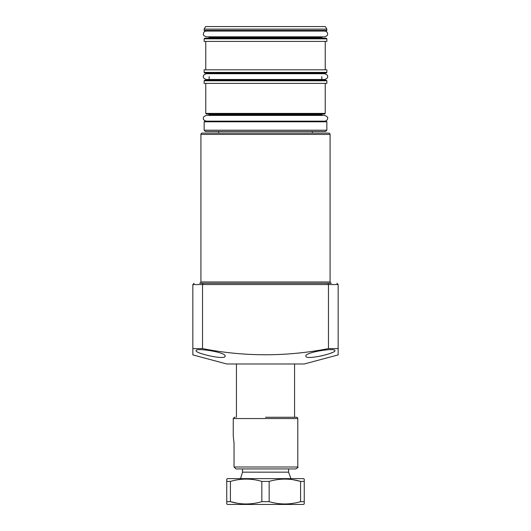 <?xml version="1.0" encoding="UTF-8"?>
<svg xmlns="http://www.w3.org/2000/svg" width="531" height="531" viewBox="0 0 531 531"><rect width="100%" height="100%" fill="white"/><g stroke="black" fill="none" stroke-linecap="round" stroke-linejoin="round"><path stroke-width="0.8" d="M330.083 281.968L330.083 134.403A1.294 1.294 0 0 0 328.789 133.108L202.211 133.108A1.294 1.294 0 0 0 200.917 134.403L200.917 281.968L330.083 281.968A1.294 1.294 0 0 0 331.371 283.262L329.273 283.262L331.371 283.262M199.629 283.262L201.727 283.262L199.629 283.262A1.294 1.294 0 0 0 200.917 281.968M273.571 283.262L257.429 283.262M225.137 356.109C225.808 360.476 195.016 353.294 196.078 350.652C195.401 347.486 226.352 352.318 225.137 356.109M201.727 283.262L329.273 283.262M334.922 350.652C335.97 353.294 305.232 360.469 305.863 356.109C304.661 352.312 335.585 347.486 334.922 350.652M338.154 354.9L338.154 348.615L338.154 354.9L304.25 363.987L226.75 363.987L192.846 354.9L192.846 348.608L192.846 354.27M336.86 283.262L338.154 284.55L338.154 348.608L328.463 348.608L328.463 284.55L202.537 284.55L202.537 348.608C244.433 356.819 286.415 356.819 328.463 348.608M202.537 348.608L192.846 348.608L192.846 284.55L194.14 283.262M320.611 356.062L323.432 355.398M330.773 353.168L332.492 352.465M334.059 351.635L334.643 351.177M203.068 283.262L202.537 284.55L192.846 284.55M327.932 283.262L328.463 284.55L338.154 284.55M265.5 417.266L296.497 417.266A1.294 1.294 0 0 1 297.791 418.554L297.791 466.995C298.376 467.161 297.725 467.811 295.853 468.933L288.585 468.933L288.585 472.159L242.514 472.159L240.556 478.617M240.364 479.201L241.313 476.201M295.853 468.933L236.029 468.933L242.514 468.933L242.514 472.159M218.679 131.496L218.679 133.108M312.321 131.496L312.321 133.108M226.75 503.985L226.75 501.656L226.75 503.985L227.56 504.45L303.44 504.45L304.25 503.886M293.384 479.792L300.586 481.411L304.25 481.411L304.25 503.985L304.25 501.656L300.586 501.656L300.586 481.411C290.165 478.338 279.698 478.338 269.164 481.411L269.164 501.656C279.578 504.729 290.052 504.729 300.586 501.656M304.25 479.081L304.25 481.411L304.25 479.081L303.44 478.617L227.56 478.617L226.75 479.081L226.75 501.656L230.414 501.656C240.835 504.729 251.302 504.729 261.836 501.656L269.164 501.656M261.836 501.656L261.836 481.411C251.422 478.338 240.948 478.338 230.414 481.411L226.75 481.411L226.75 479.181M261.836 481.411L269.164 481.411M230.414 481.411L230.414 501.656L237.616 503.275M234.038 443.1L233.248 436.017L234.038 443.1L234.038 466.995L236.029 468.933L293.338 468.933M296.497 417.266L294.559 417.266L294.559 363.987M297.791 418.554L233.248 418.554L233.248 436.017M233.248 418.554L234.543 417.266L235.253 417.266M326.85 130.201L325.563 131.496L205.437 131.496L204.15 130.201L326.85 130.201L326.85 121.805L204.15 121.805L204.793 121.161L326.207 121.161L326.85 121.805M223.717 114.059L206.406 114.059L205.762 113.408L325.237 113.408L324.594 114.059L223.717 114.059M209.154 115.413L209.154 114.703L321.846 114.703L322.49 114.059L310.223 114.059M204.793 80.154L326.207 80.154L326.85 80.798L204.15 80.798L204.793 80.154M222.575 73.046L204.793 73.046L204.15 72.402L326.85 72.402L326.207 73.046L222.575 73.046M209.154 73.729L321.846 73.696L322.49 73.046L310.223 73.046M204.793 38.172L326.207 38.172L326.85 38.823L204.15 38.823L204.793 38.172M222.575 31.07L204.793 31.07L204.15 30.426L326.85 30.426L326.207 31.07L222.575 31.07M322.49 31.07L316.038 31.07M204.15 29.132L326.85 29.132L325.364 26.55L205.636 26.55L204.15 29.132L204.15 30.426M326.85 38.823L326.85 41.405L204.15 41.405L204.15 38.823M326.85 72.402L326.85 69.82L204.15 69.82L204.15 72.402M326.85 80.798L326.85 83.38L204.15 83.38L204.15 80.798M222.575 80.154L208.51 80.154L209.154 79.504L321.846 79.504L322.49 80.154M225.197 38.172L208.51 38.172L209.154 37.528L321.846 37.528L322.49 38.172M330.083 134.403L200.917 134.403M234.038 466.995L297.791 466.995M288.585 472.159L290.942 478.617M236.441 363.987L236.441 417.266M209.154 36.818L209.154 37.528M205.762 41.405L205.762 69.82M209.154 76.603L209.154 79.504M204.15 121.805L204.15 130.201M205.762 83.38L205.762 113.408M325.237 83.38L325.237 113.408M321.846 114.703L321.846 115.413M321.846 76.603L321.846 79.504M325.237 41.405L325.237 69.82M321.846 36.818L321.846 37.528M326.85 29.132L326.85 30.426M209.154 73.696L208.51 73.046M209.154 114.703L208.51 114.059M324.72 31.07C326.465 31.243 327.421 32.199 327.594 33.944C327.939 35.059 326.977 36.015 324.72 36.818L206.28 36.818C203.95 35.902 202.988 34.946 203.406 33.944C203.579 32.199 204.535 31.243 206.28 31.07M327.594 76.603C328.012 77.599 327.05 78.561 324.72 79.477L206.28 79.477C203.917 78.628 202.955 77.672 203.406 76.603C202.968 75.641 203.924 74.679 206.28 73.729L324.72 73.729C327.05 74.645 328.012 75.601 327.594 76.603M223.624 121.161L206.28 121.161C203.977 120.384 203.021 119.429 203.406 118.287C202.988 117.285 203.95 116.329 206.28 115.413L324.72 115.413C327.322 116.594 328.277 117.55 327.594 118.287C327.421 120.033 326.465 120.988 324.72 121.161"/></g></svg>
